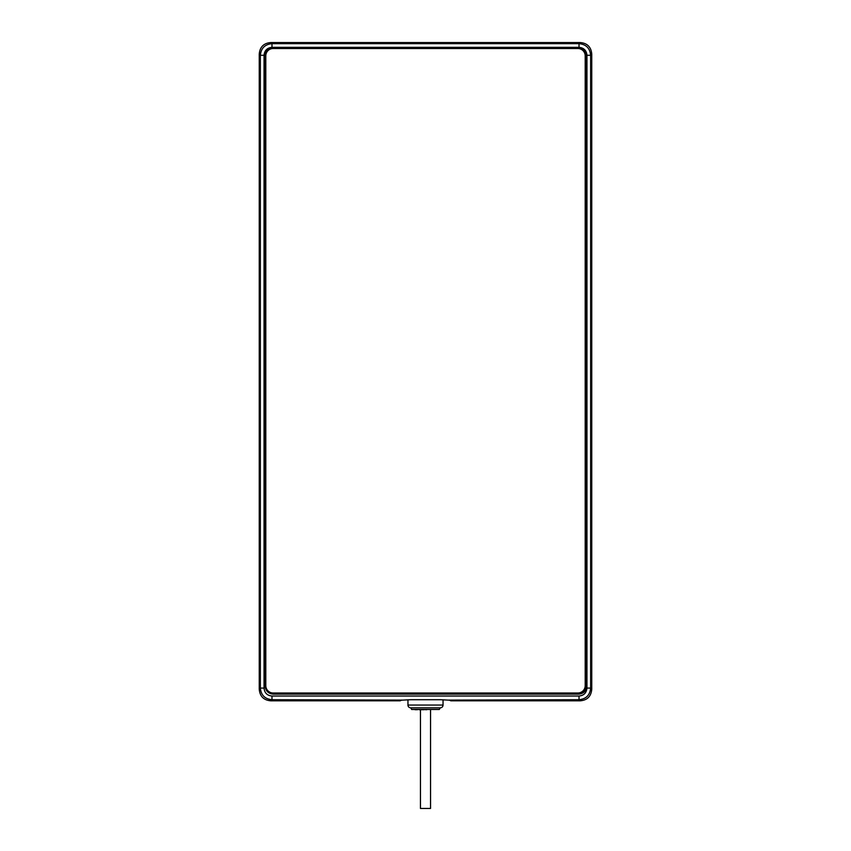 <?xml version="1.0" encoding="UTF-8"?>
<svg xmlns="http://www.w3.org/2000/svg" width="851" height="851" viewBox="0 0 851 851"><rect width="100%" height="100%" fill="white"/><g stroke="black" fill="none" stroke-linecap="round" stroke-linejoin="round"><path stroke-width="1.28" d="M401.715 700.033L400.204 700.82L270.873 700.82C263.714 700.224 259.842 696.352 259.247 689.193L259.247 54.177C259.842 47.018 263.714 43.135 270.873 42.55L580.127 42.55C587.286 43.135 591.158 47.018 591.753 54.177L591.753 689.193C591.158 696.352 587.286 700.224 580.127 700.82L450.796 700.82L449.285 700.033M450.796 700.82L450.796 700.245L440.382 699.713L410.618 699.713L400.204 700.245L400.204 700.82M264.044 688.087C264.512 692.905 267.161 695.554 271.98 696.022L579.02 696.022C583.839 695.544 586.488 692.905 586.956 688.087L586.956 55.283C586.488 50.454 583.839 47.816 579.02 47.348L271.98 47.348C267.161 47.816 264.512 50.464 264.044 55.283L264.044 688.087L260.353 688.087C261.044 695.15 264.916 699.022 271.98 699.713L400.885 700.096M579.02 696.022L579.02 699.713L450.115 700.096M580.127 700.82L579.02 699.713C586.084 699.022 589.956 695.139 590.647 688.087L590.647 55.283C589.956 48.22 586.084 44.337 579.02 43.656L271.98 43.656C264.916 44.348 261.044 48.22 260.353 55.283L260.353 688.087L259.247 689.193M407.959 699.777L407.959 705.064A2.766 2.766 0 0 0 410.735 707.83L440.265 707.83A2.766 2.766 0 0 0 443.041 705.064L407.959 705.064M443.041 699.777L443.041 705.064M440.265 707.83L410.735 707.83M425.5 707.83L439.988 707.83M411.65 709.426L439.35 709.426L411.65 709.489L411.012 708.202M439.233 709.489L411.767 709.489M424.298 709.681L419.128 709.681M425.5 709.681L426.702 709.681L425.5 709.681M415.065 709.681L417.469 709.681M271.256 692.757L273.331 693.522C268.703 693.076 266.161 690.533 265.703 685.906L265.81 685.906M578.595 693.065C582.946 692.64 585.328 690.257 585.754 685.906L586.211 685.906C585.765 690.533 583.222 693.076 578.595 693.522L273.331 693.065M578.659 694.139L273.267 694.139C268.299 693.661 265.576 690.927 265.087 685.97L265.087 55.645C265.576 50.677 268.299 47.954 273.267 47.465L578.659 47.465C583.616 47.954 586.35 50.677 586.828 55.645L586.828 685.97C586.35 690.927 583.616 693.661 578.659 694.139L578.659 693.586C583.286 693.139 585.828 690.597 586.275 685.97L586.211 55.709L585.754 685.906M585.754 55.709C585.328 51.358 582.946 48.975 578.595 48.55L578.595 48.081C583.222 48.539 585.765 51.081 586.211 55.709L586.275 55.645C585.828 51.017 583.286 48.475 578.659 48.018L578.659 47.465M273.267 47.465L273.331 48.081C268.703 48.539 266.161 51.081 265.703 55.709L265.64 685.97C266.097 690.597 268.639 693.139 273.267 693.586L578.659 693.586L273.267 693.586L273.267 694.139M273.331 48.507L578.659 48.018L273.267 48.018C268.639 48.475 266.097 51.017 265.64 55.645L265.81 55.709M577.808 693.012A7.382 7.382 0 0 0 585.201 685.629L585.201 55.889A7.382 7.382 0 0 0 577.808 48.507L273.192 48.507A7.382 7.382 0 0 0 265.799 55.889L265.799 685.629A7.382 7.382 0 0 0 273.192 693.012L577.808 693.012M420.458 709.681L420.458 808.45L430.542 808.45L430.542 709.681M400.917 700.107A1.851 1.84 180 0 1 400.204 700.245M271.98 696.022L271.98 699.713L270.873 700.82M586.956 688.087L590.647 688.087L591.753 689.193M586.956 55.283L590.647 55.283L591.753 54.177M579.02 47.348L579.02 43.656L580.127 42.55M271.98 47.348L271.98 43.656L270.873 42.55M264.044 55.283L260.353 55.283L259.247 54.177M450.083 700.107A1.851 1.84 -0 0 0 450.796 700.245M586.828 55.645L586.275 55.645L586.275 685.97L586.828 685.97M265.087 685.97L265.64 685.97L265.64 55.645L265.087 55.645M439.988 708.202L439.35 709.426"/></g></svg>
